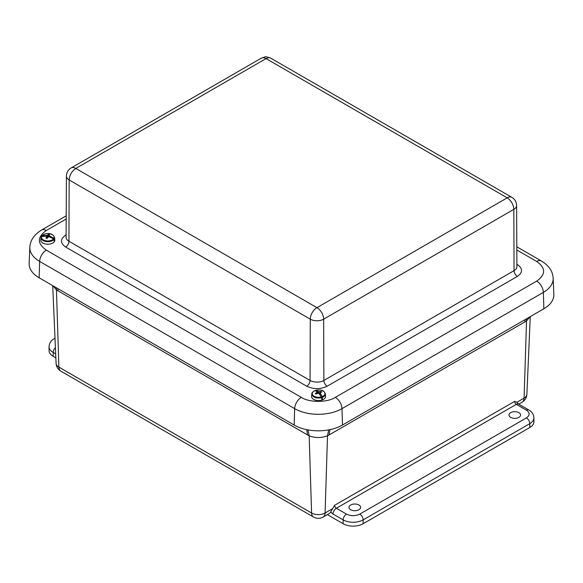 <?xml version="1.0" encoding="UTF-8"?>
<svg xmlns="http://www.w3.org/2000/svg" width="583" height="583" viewBox="0 0 583 583"><rect width="100%" height="100%" fill="white"/><g stroke="black" fill="none" stroke-linecap="round" stroke-linejoin="round"><path stroke-width="0.87" d="M526.442 410.192L516.319 404.347L336.355 508.252L346.477 514.097C350.922 516.174 355.36 516.174 359.806 514.097L526.442 417.894C530.042 415.329 530.042 412.764 526.442 410.192A4.715 2.718 120 0 1 528.803 409.958C531.885 411.605 533.591 414.251 533.919 417.894L533.919 421.742A14.138 8.162 180 0 1 529.779 427.514L363.143 523.716A14.138 8.162 180 0 1 343.147 523.716L327.369 514.614M55.851 357.853L53.199 356.322A14.138 8.162 180 0 1 49.052 350.543L49.052 346.696A14.138 8.162 180 0 0 53.199 352.467A4.715 2.718 -60 0 1 55.407 347.57M510.679 412.64A5.801 3.345 180 0 1 516.983 411.904A5.801 3.345 180 0 1 520.583 414.987A5.801 3.345 180 0 1 514.782 418.354A5.801 3.345 180 0 1 508.981 414.987A5.801 3.345 180 0 1 510.679 412.64M350.711 504.995A5.801 3.345 180 0 1 357.015 504.266A5.801 3.345 180 0 1 360.607 507.341A5.801 3.345 180 0 1 354.807 510.715A5.801 3.345 180 0 1 349.006 507.341A5.801 3.345 180 0 1 350.711 504.995M516.866 402.292L518.673 404.114A4.715 2.718 120 0 0 516.319 404.347A2.376 1.37 -120 0 1 514.643 401.374L516.866 402.292L524.088 398.116L526.609 318.733M332.31 508.842L325.088 513.011A9.43 5.444 60 0 1 323.135 517.055L329.322 513.485A9.43 5.444 -120 0 0 330.678 512.005L334.671 505.272L514.643 401.374M328.703 429.89L327.508 435.829C321.393 438.073 315.279 438.073 309.165 435.829L307.977 429.897M530.027 316.766L526.507 320.934L524.911 321.896L329.103 434.94L329.92 429.649M56.362 287.754L56.464 289.933L52.951 285.779M66.185 219.011L46.297 230.496A9.43 5.444 -120 0 0 41.582 230.03C34.098 234.614 30.185 240.356 29.842 247.265L29.15 263.378A34.164 19.72 0 0 0 39.148 277.807L294.167 425.043A34.164 19.72 0 0 0 342.476 425.043L543.852 308.779A34.164 19.72 0 0 0 553.85 294.349L553.158 278.237C552.801 271.314 548.887 265.571 541.418 260.995A9.43 5.444 -60 0 0 536.703 261.461L516.822 249.983M516.895 264.31L517.383 264.587C522.907 268.53 522.907 272.465 517.383 276.408L327.201 386.208C320.373 389.4 313.552 389.4 306.724 386.208L65.617 247.01A4.715 2.718 -60 0 0 68.954 241.253L69.166 179.972A9.466 5.466 180 0 1 66.396 176.088L66.09 237.245A9.765 5.641 0 0 0 68.954 241.253L310.054 380.451A9.765 5.641 0 0 0 323.871 380.451L323.652 319.171L513.834 209.37A9.43 5.444 -120 0 0 507.166 197.856L507.166 197.826A9.43 5.444 -60 0 1 511.881 197.36C514.891 199.226 516.465 201.937 516.604 205.493A9.466 5.466 180 0 1 513.834 209.37L514.046 270.65A9.765 5.641 0 0 0 516.91 266.65L516.604 205.493M266.067 58.628L266.008 58.628A9.43 5.444 -120 0 0 261.301 58.162L264.93 56.952C265.025 56.471 266.978 56.872 270.774 58.162A9.43 5.444 120 0 0 266.067 58.628L507.166 197.826M261.301 58.162L71.119 167.955A9.43 5.444 60 0 1 75.834 168.421L75.834 168.458A9.43 5.444 120 0 0 69.166 179.972L310.273 319.171A9.43 5.444 -60 0 1 316.933 307.656L316.992 307.656A9.43 5.444 60 0 1 323.652 319.171A9.466 5.466 180 0 1 310.273 319.171L310.054 380.451A4.715 2.718 -60 0 1 306.724 386.208M53.942 239.424A6.777 3.913 180 0 1 45.408 241.435A6.777 3.913 180 0 1 41.029 237.529A6.777 3.913 180 0 1 41.291 236.676L41.677 236.275A6.355 3.673 180 0 0 45.561 240.713A6.355 3.673 180 0 0 53.534 238.848L54.146 241.165A6.96 4.023 0 0 0 54.452 240.692L53.913 238.272A6.355 3.673 180 0 0 50.029 233.841A6.355 3.673 180 0 0 42.049 235.7L41.633 236.29M41.335 236.523L40.774 239.912A7.032 4.059 0 0 0 45.321 243.964A7.032 4.059 0 0 0 54.817 239.912L54.554 237.529A6.777 3.913 180 0 1 54.299 238.87M48.192 237.026L48.462 234.453L47.194 235.372L42.049 235.7L41.648 236.122M41.291 236.676L45.634 236.093L46.48 236.472L46.057 238.148A3.469 2.004 180 0 0 47.121 238.381L48.389 236.887L49.548 236.938L53.534 238.848M48.462 234.453A3.469 2.004 180 0 1 49.533 234.679L48.994 236.909M53.913 238.272L49.11 235.787L49.067 235.189M46.042 236.268L46.042 235.466M49.949 236.312L49.934 237.077M54.081 240.611L54.452 240.692M47.245 238.126L47.194 235.372M49.11 235.787L49.067 236.909M48.068 237.113L47.988 234.956M46.516 237.215L46.567 238.287M314.689 390.909L314.886 390.625A6.355 3.673 180 0 0 313.107 395.485A6.355 3.673 180 0 0 321.35 396.914L321.75 399.435A6.96 4.023 0 0 0 322.501 399.173L322.268 396.6A6.355 3.673 180 0 0 324.046 391.74A6.355 3.673 180 0 0 315.804 390.311L315.549 390.821M321.583 397.613A6.777 3.913 180 0 1 312.75 396.105A6.777 3.913 180 0 1 311.818 393.868L311.562 396.251A7.032 4.059 0 0 0 312.532 398.568A7.032 4.059 0 0 0 320.65 400.383A7.032 4.059 0 0 0 325.598 396.251L325.343 393.868A6.777 3.913 180 0 1 322.465 397.315M320.993 392.148L321.226 391.463L318.937 391.652L315.571 390.603M321.226 391.463A3.469 2.004 180 0 1 321.809 392.024L319.98 392.672L319.885 394.691M322.268 396.6L319.98 392.672M314.886 390.625L317.014 391.674L317.174 392.257L315.345 393.474A3.469 2.004 180 0 0 315.928 394.042L318.223 393.277L319.141 393.744L321.35 396.914M317.946 393.306L318.012 391.331M320.14 393.401L320.074 394.946M321.648 398.349L322.501 399.173M318.916 393.62L318.937 391.652M317.174 392.257L317.225 393.416M320.089 392.592L320.074 391.638M316.489 392.869L316.511 393.722M363.143 523.716L363.143 519.868A14.138 8.162 180 0 1 343.147 519.868L343.147 523.716M529.779 427.514L529.779 423.666L363.143 519.868A4.715 2.718 -120 0 0 359.806 514.097M533.919 417.894A14.138 8.162 180 0 1 529.779 423.666A4.715 2.718 -120 0 0 526.442 417.894M522.142 402.161A9.43 5.444 -120 0 0 524.088 398.116A9.547 5.509 0 0 0 526.879 394.363L526.879 394.363C526.624 397.774 525.043 400.375 522.142 402.161L518.717 404.136M53.199 356.322L53.199 352.467L55.684 353.903M306.753 429.656L307.569 434.94L56.464 289.933L58.883 367.115A9.43 5.444 120 0 0 60.836 371.16L313.537 517.055A9.43 5.444 -60 0 1 311.584 513.011L58.883 367.115A9.547 5.509 -0 0 1 56.092 363.355L52.703 285.641M346.477 514.097A4.715 2.718 120 0 0 343.147 519.868L333.017 514.024L330.678 512.005M55.079 340.078L55.334 345.85M307.569 434.94L309.165 435.829L311.584 513.011A9.547 5.509 -0 0 0 325.088 513.011L327.508 435.829L329.103 434.94M54.999 338.293L54.175 338.767A4.715 2.718 60 0 1 55.013 338.548M333.017 514.024A4.715 2.718 -60 0 1 336.355 508.252A2.376 1.37 60 0 1 334.671 505.272M525.094 319.615L524.911 321.896M58.067 290.895L57.885 288.629M65.617 247.01C60.093 243.067 60.093 239.125 65.617 235.182L66.105 234.905M46.297 230.496C37.108 237.041 37.108 243.585 46.297 250.129L301.316 397.366C309.034 402.664 327.61 402.671 335.327 397.366L536.703 281.101C545.892 274.557 545.892 268.012 536.703 261.461M516.902 264.82A4.715 2.718 120 0 0 517.383 264.587M517.383 276.408A4.715 2.718 60 0 1 514.046 270.65L323.871 380.451A4.715 2.718 -120 0 0 327.201 386.208M66.098 235.423A4.715 2.718 60 0 1 65.617 235.182M301.316 397.366A9.43 5.444 120 0 0 294.655 408.639A33.471 19.326 0 0 0 341.988 408.639A9.43 5.444 -120 0 0 335.327 397.366M46.297 250.129A9.43 5.444 120 0 0 39.629 261.403L294.655 408.639L294.167 425.043M29.842 247.265A33.471 19.326 0 0 0 39.629 261.403L39.148 277.807M536.703 281.101A9.43 5.444 60 0 1 543.371 292.375A33.471 19.326 0 0 0 553.158 278.237M342.476 425.043L341.988 408.639L543.371 292.375L543.852 308.779M75.834 168.421L266.008 58.628M316.933 307.656L75.834 168.458M507.166 197.856L316.992 307.656M528.803 409.958L518.673 404.114M54.175 338.767C51.085 340.414 49.38 343.052 49.052 346.696M60.836 371.16C57.928 369.374 56.347 366.773 56.092 363.355M313.537 517.055C316.737 518.761 319.936 518.761 323.135 517.055M526.879 394.363L530.268 316.627M41.582 230.03L66.2 215.812M516.808 246.791L541.418 260.995M270.774 58.162L511.881 197.36M71.119 167.955C68.109 169.821 66.535 172.532 66.396 176.088M54.554 237.529C52.346 231.655 44.323 233.258 41.75 235.875M325.343 393.868C323.543 389.138 319.418 389.903 315.731 390.311M314.805 390.625C312.685 391.776 311.694 392.855 311.818 393.868"/></g></svg>
